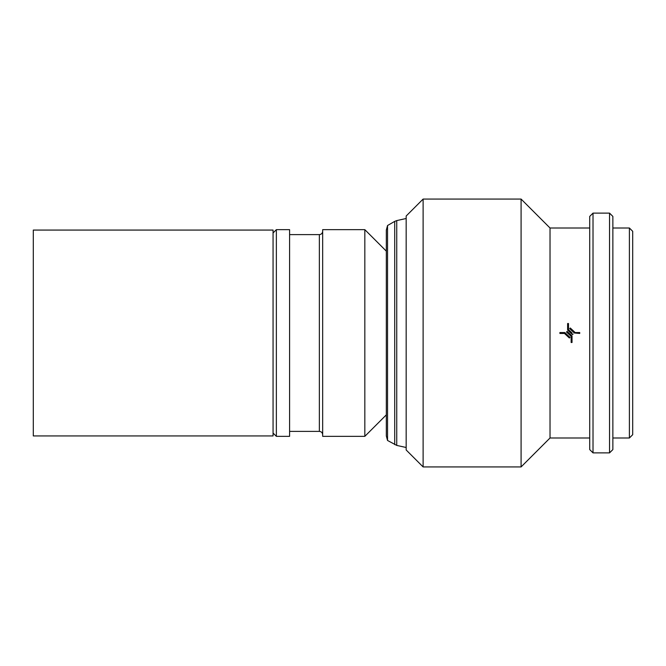 <?xml version="1.0" encoding="UTF-8"?>
<svg xmlns="http://www.w3.org/2000/svg" width="666" height="666" viewBox="0 0 666 666"><rect width="100%" height="100%" fill="white"/><g stroke="black" fill="none" stroke-linecap="round" stroke-linejoin="round"><path stroke-width="1" d="M33.3 333L33.3 435.93L273.06 435.93L273.06 230.07L33.3 230.07L33.3 333M387.537 440.476L386.33 435.964L386.33 230.036L387.537 225.524L387.537 440.476L396.745 445.412L406.168 447.502M629.395 228.005L632.7 231.31L632.7 434.69L629.395 437.995L629.395 228.005L612.862 228.005M609.548 213.12L612.862 216.425L612.862 449.575L609.548 452.88L609.548 213.12L593.015 213.12L593.015 452.88L609.548 452.88M593.015 452.88L589.71 449.575L589.71 216.425L593.015 213.12M559.898 333L559.898 332.559L564.818 332.559L569.971 337.362L569.372 338.003L564.477 333.441L559.898 333.441L559.898 333M567.557 333L566.508 332.026L567.107 331.377L572.027 335.964L572.027 342.482L571.145 342.482L571.145 336.347L566.508 332.026M574.342 333L569.663 328.638L570.271 327.997L575.166 332.559L579.736 332.559L579.736 333.441L574.342 333M567.615 330.036L570.787 333L567.615 330.036L567.615 323.518L568.498 323.518L568.498 329.653L572.086 333M423.118 466.933L423.118 199.067L406.168 216.017L406.168 449.983L423.118 466.933L521.087 466.933L521.087 199.067L550.024 228.005L550.024 437.995L521.087 466.933M364.826 229.653L322.669 229.653L322.669 436.347L364.826 436.347L364.826 229.653L386.33 251.149M276.365 333L276.365 436.347L289.593 436.347L289.593 229.653L276.365 229.653L276.365 333M573.126 333.974L572.527 334.623L570.787 333M387.537 225.524L394.705 221.378L394.705 444.622M394.705 221.378L396.745 220.588L396.745 445.412M289.593 234.615L319.355 234.615L319.355 431.385C321.345 431.56 322.452 432.667 322.669 434.69M612.862 437.995L629.395 437.995M550.024 437.995L589.71 437.995M273.06 433.042L276.365 436.347M289.593 431.385L319.355 431.385M319.355 234.615C321.345 234.44 322.452 233.333 322.669 231.31M386.33 414.851L364.826 436.347M273.06 232.958L276.365 229.653M550.024 228.005L589.71 228.005M423.118 199.067L521.087 199.067M396.745 220.588L406.168 218.498"/></g></svg>
